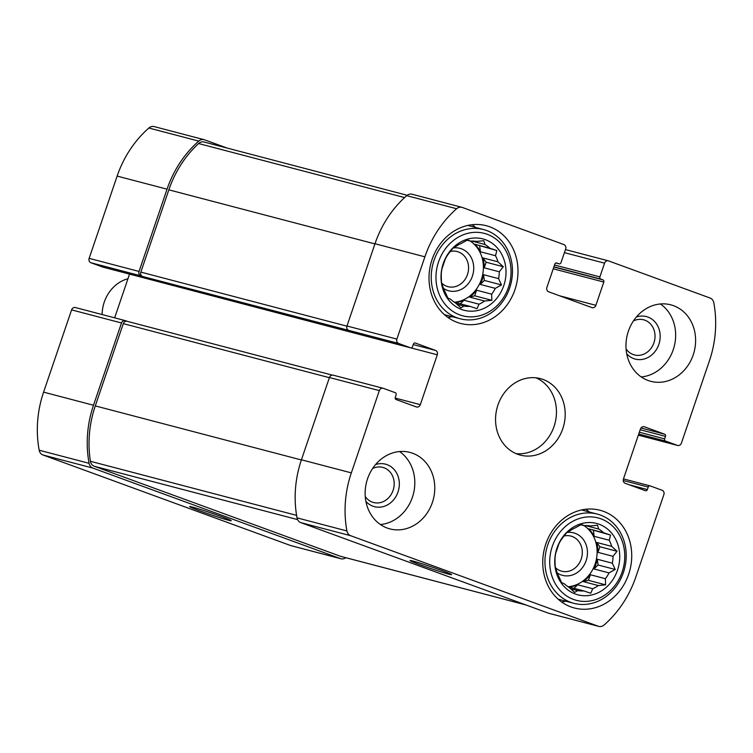 <?xml version="1.0" encoding="UTF-8"?>
<svg xmlns="http://www.w3.org/2000/svg" width="753" height="753" viewBox="0 0 753 753"><rect width="100%" height="100%" fill="white"/><g stroke="black" fill="none" stroke-linecap="round" stroke-linejoin="round"><path stroke-width="1.13" d="M580.798 524.766L584.206 525.65L581.438 524.427L575.264 527.844A32.944 28.727 104.7 0 0 569.663 531.016L566.604 532.823L562.595 537.877A32.944 28.727 104.7 0 0 558.971 543.675L555.667 553.38A32.944 28.727 104.7 0 0 554.98 560.251L555.168 566.407L556.326 570.2A32.944 28.727 104.7 0 0 558.764 576.309L561.644 582.596L564.402 583.829A32.944 28.727 104.7 0 0 569.315 587.528L574.661 592.423L577.73 590.606A32.944 28.727 104.7 0 0 583.791 590.917L568.741 586.964A32.944 28.727 -75.3 0 0 577.673 584.78L592.733 588.724A32.944 28.727 104.7 0 0 598.334 585.561L583.274 581.608A32.944 28.727 -75.3 0 0 590.343 574.746L605.403 578.69A32.944 28.727 104.7 0 0 609.026 572.892L593.966 568.948A32.944 28.727 -75.3 0 0 597.28 559.234L612.33 563.188A32.944 28.727 104.7 0 0 613.017 556.316L597.957 552.363A32.944 28.727 -75.3 0 0 596.611 542.424L611.671 546.367A32.944 28.727 104.7 0 0 609.233 540.268L594.173 536.315A32.944 28.727 -75.3 0 0 588.535 528.794L603.595 532.748A32.944 28.727 104.7 0 0 598.682 529.039L585.561 525.594M598.682 529.039L597.534 525.255L590.267 525.961A32.944 28.727 104.7 0 0 584.206 525.65M568.044 586.738A32.944 28.727 104.7 0 0 595.915 561.333A32.944 28.727 104.7 0 0 583.952 525.585M570.576 588.733L577.73 590.606M599.124 524.239A36.897 32.181 104.7 0 0 555.102 567.009A36.897 32.181 104.7 0 0 607.502 586.163A36.897 32.181 104.7 0 0 599.124 524.239M592.733 588.724L590.747 593.242L583.791 590.917M605.403 578.69L605.591 584.846L598.334 585.561M612.33 563.188L615.21 569.484L609.026 572.892M611.671 546.367L617.027 551.262L613.017 556.316M603.595 532.748L610.551 535.072L609.233 540.268M467.067 240.216L470.474 241.111L467.717 239.887L461.533 243.304A32.944 28.727 104.7 0 0 455.932 246.466L452.873 248.283L448.863 253.337A32.944 28.727 104.7 0 0 445.239 259.136L441.936 268.84A32.944 28.727 104.7 0 0 441.249 275.711L441.437 281.867L442.595 285.66A32.944 28.727 104.7 0 0 445.032 291.769L447.913 298.056L450.671 299.28A32.944 28.727 104.7 0 0 455.584 302.988L460.93 307.883L463.999 306.066A32.944 28.727 104.7 0 0 470.06 306.377L455.01 302.424A32.944 28.727 -75.3 0 0 463.942 300.24L479.002 304.184A32.944 28.727 104.7 0 0 484.603 301.021L469.543 297.068A32.944 28.727 -75.3 0 0 476.611 290.197L491.671 294.15A32.944 28.727 104.7 0 0 495.295 288.352L480.245 284.408A32.944 28.727 -75.3 0 0 483.548 274.694L498.599 278.648A32.944 28.727 104.7 0 0 499.286 271.777L484.226 267.823A32.944 28.727 -75.3 0 0 482.88 257.884L497.94 261.828A32.944 28.727 104.7 0 0 495.502 255.719L480.442 251.775A32.944 28.727 -75.3 0 0 474.814 244.254L489.864 248.208A32.944 28.727 104.7 0 0 484.951 244.499L471.83 241.054M484.951 244.499L483.803 240.706L476.536 241.421A32.944 28.727 104.7 0 0 470.474 241.111M454.313 302.198A32.944 28.727 104.7 0 0 482.193 276.793A32.944 28.727 104.7 0 0 470.22 241.045M456.845 304.193L463.999 306.066M485.393 239.689A36.897 32.181 104.7 0 0 441.371 282.469A36.897 32.181 104.7 0 0 493.77 301.624A36.897 32.181 104.7 0 0 485.393 239.689M479.002 304.184L477.026 308.702L470.06 306.377M491.671 294.15L491.86 300.306L484.603 301.021M498.599 278.648L501.479 284.935L495.295 288.352M497.94 261.828L503.296 266.722L499.286 271.777M489.864 248.208L496.82 250.533L495.502 255.719M626.082 348.903A18.157 15.832 104.7 0 0 634.421 354.927A18.157 15.832 104.7 0 0 654.15 342.097A18.157 15.832 104.7 0 0 644.879 320.185A18.157 15.832 104.7 0 0 643.636 319.799A18.157 15.832 104.7 0 0 633.414 320.957M441.766 283.175A18.157 15.832 104.7 0 0 447.969 286.667A18.157 15.832 104.7 0 0 467.698 273.838A18.157 15.832 104.7 0 0 458.426 251.926A18.157 15.832 104.7 0 0 457.184 251.54A18.157 15.832 104.7 0 0 450.228 251.502M365.243 496.491A18.157 15.832 104.7 0 0 373.582 502.515A18.157 15.832 104.7 0 0 393.311 489.685A18.157 15.832 104.7 0 0 384.039 467.773A18.157 15.832 104.7 0 0 382.797 467.387A18.157 15.832 104.7 0 0 372.575 468.535M555.498 567.715A18.157 15.832 104.7 0 0 561.7 571.207A18.157 15.832 104.7 0 0 581.42 558.378A18.157 15.832 104.7 0 0 572.158 536.465A18.157 15.832 104.7 0 0 570.915 536.08A18.157 15.832 104.7 0 0 563.959 536.042M665.483 436.364A1.76 1.534 -75.3 0 0 664.607 434.18L644.436 426.8A3.511 3.068 -75.3 0 0 640.427 429.069L623.456 478.936A3.511 3.068 -75.3 0 0 625.206 483.313L645.368 490.683A1.76 1.534 -75.3 0 0 647.373 489.554L648.229 487.059A1.76 1.534 -75.3 0 1 650.234 485.92L662.122 490.269A3.511 3.068 -75.3 0 1 663.864 494.646L635.861 576.911A102.794 89.645 -75.3 0 1 604.132 624.99A7.031 6.128 -75.3 0 1 598.748 626.392A7.031 6.128 -75.3 0 1 598.277 626.242L350.729 535.731A7.031 6.128 -75.3 0 1 346.926 530.95A102.794 89.645 -75.3 0 1 351.331 472.875L379.343 390.609A3.511 3.068 -75.3 0 1 383.352 388.341L395.24 392.68A1.76 1.534 -75.3 0 1 396.116 394.873L395.269 397.368A1.76 1.534 -75.3 0 0 396.144 399.551L416.305 406.931A3.511 3.068 -75.3 0 0 420.325 404.662L437.295 354.795A3.511 3.068 -75.3 0 0 435.545 350.418L415.374 343.048A1.76 1.534 -75.3 0 0 413.369 344.177L412.522 346.672A1.76 1.534 -75.3 0 1 410.517 347.811L398.629 343.462A3.511 3.068 -75.3 0 1 396.878 339.085L424.89 256.82A102.794 89.645 -75.3 0 1 456.619 208.741A7.031 6.128 -75.3 0 1 461.994 207.339A7.031 6.128 -75.3 0 1 462.474 207.489L563.912 244.574A3.511 3.068 -75.3 0 1 565.663 248.951L560.994 262.665A1.76 1.534 -75.3 0 1 558.99 263.804L556.834 263.013A1.76 1.534 -75.3 0 0 554.82 264.143L546.904 287.411A3.511 3.068 -75.3 0 0 548.655 291.788L591.867 307.591A3.511 3.068 -75.3 0 0 595.887 305.323L603.802 282.055A1.76 1.534 -75.3 0 0 602.927 279.871L600.772 279.081A1.76 1.534 -75.3 0 1 599.896 276.888L604.565 263.174A3.511 3.068 -75.3 0 1 608.575 260.905L710.013 298A7.031 6.128 -75.3 0 1 713.816 302.781A102.794 89.645 -75.3 0 1 709.411 360.856L681.409 443.122A3.511 3.068 -75.3 0 1 677.399 445.39L665.511 441.051A1.76 1.534 -75.3 0 1 664.635 438.858L665.483 436.364L640.201 429.737M598.748 626.392L548.843 613.309A7.031 6.128 -75.3 0 1 548.372 613.158L300.824 522.638A7.031 6.128 -75.3 0 1 297.021 517.857A102.794 89.645 -75.3 0 1 301.426 459.791L329.438 377.517A3.511 3.068 -75.3 0 1 333.447 375.248M441.22 570.322A21.959 0.885 -161.2 0 0 410.056 560.486A21.959 0.885 -161.2 0 0 430.537 568.43A21.959 0.885 -161.2 0 0 451.602 574.633A21.959 0.885 -161.2 0 0 441.22 570.322M398.629 343.462L348.724 330.369A3.511 3.068 -75.3 0 1 346.973 325.993L374.985 243.727A102.794 89.645 -75.3 0 1 406.714 195.648A7.031 6.128 -75.3 0 1 412.089 194.246L461.994 207.339M345.834 557.719A7.031 6.128 -75.3 0 1 340.911 558.754A7.031 6.128 -75.3 0 1 340.431 558.604L290.526 545.511L42.987 455A7.031 6.128 -75.3 0 1 39.184 450.219A102.794 89.645 -75.3 0 1 43.589 392.144L71.591 309.878A3.511 3.068 -75.3 0 1 75.601 307.61M340.911 558.754L291.006 545.661A7.031 6.128 -75.3 0 1 290.526 545.511M220.836 516.379A21.959 0.885 -161.2 0 0 189.671 506.543A21.959 0.885 -161.2 0 0 210.153 514.487A21.959 0.885 -161.2 0 0 231.218 520.69A21.959 0.885 -161.2 0 0 220.836 516.379M127.191 321.315L125.506 320.703A3.511 3.068 -75.3 0 0 121.497 322.971L93.494 405.236A102.794 89.645 -75.3 0 0 89.089 463.311A7.031 6.128 -75.3 0 0 92.892 468.093L340.431 558.604M114.644 317.841L129.535 274.111M103.01 267.146A1.76 1.534 -75.3 0 1 102.766 267.08L90.878 262.731A3.511 3.068 -75.3 0 1 89.136 258.354L117.139 176.089A102.794 89.645 -75.3 0 1 148.868 128.01A7.031 6.128 -75.3 0 1 154.252 126.608L204.157 139.691A7.031 6.128 -75.3 0 1 204.628 139.842L226.964 148.012M204.157 139.691A7.031 6.128 -75.3 0 0 198.773 141.103A102.794 89.645 -75.3 0 0 167.044 189.172L139.041 271.447A3.511 3.068 -75.3 0 0 140.783 275.824L142.59 276.483A3.511 3.068 -75.3 0 1 140.839 272.106L168.841 189.831A102.794 89.645 -75.3 0 1 198.594 143.541A7.031 6.128 -75.3 0 1 204.11 142.016L407.166 195.281M348.724 330.369L142.59 276.483M648.06 380.472A39.532 34.478 -75.3 0 1 627.88 332.77A39.532 34.478 -75.3 0 1 670.819 304.833A39.532 34.478 -75.3 0 1 673.521 305.68A39.532 34.478 -75.3 0 1 693.701 353.383A39.532 34.478 -75.3 0 1 650.761 381.319A39.532 34.478 -75.3 0 1 648.06 380.472M387.221 528.051A39.532 34.478 -75.3 0 1 367.05 480.348A39.532 34.478 -75.3 0 1 409.99 452.412A39.532 34.478 -75.3 0 1 412.682 453.259A39.532 34.478 -75.3 0 1 432.862 500.961A39.532 34.478 -75.3 0 1 389.922 528.898A39.532 34.478 -75.3 0 1 387.221 528.051M489.779 226.813A50.517 44.05 104.7 0 0 486.325 225.731A50.517 44.05 104.7 0 0 430.895 263.418A50.517 44.05 104.7 0 0 460.695 323.461A50.517 44.05 104.7 0 0 515.56 287.768A50.517 44.05 104.7 0 0 489.779 226.813M603.501 511.353A50.517 44.05 104.7 0 0 600.056 510.27A50.517 44.05 104.7 0 0 544.626 547.958A50.517 44.05 104.7 0 0 574.417 608A50.517 44.05 104.7 0 0 629.292 572.308A50.517 44.05 104.7 0 0 603.501 511.353M543.101 379.474A39.532 34.478 104.7 0 0 540.409 378.627A39.532 34.478 104.7 0 0 497.027 408.117A39.532 34.478 104.7 0 0 520.342 455.104A39.532 34.478 104.7 0 0 563.282 427.177A39.532 34.478 104.7 0 0 543.101 379.474M526.036 604.988L340.958 556.439A7.031 6.128 -75.3 0 1 340.478 556.288L94.257 466.258A7.031 6.128 -75.3 0 1 90.426 461.288A102.794 89.645 -75.3 0 1 95.292 405.895L123.294 323.63A3.511 3.068 -75.3 0 1 127.313 321.362M516.059 453.635A39.532 34.478 104.7 0 0 554.989 423.327A39.532 34.478 104.7 0 0 535.948 377.808M561.569 601.929A50.517 44.05 104.7 0 0 565.88 601.214M589.288 511.993A50.517 44.05 104.7 0 0 585.881 509.254M557.239 572.929A21.959 19.154 104.7 0 0 585.222 562.971A21.959 19.154 104.7 0 0 575.179 533.34A21.959 19.154 104.7 0 0 567.122 532.475M600.96 518.836A42.61 37.161 104.7 0 0 550.123 568.223A42.61 37.161 104.7 0 0 610.636 590.352A42.61 37.161 104.7 0 0 600.96 518.836M600.423 515.071A46.121 40.22 104.7 0 0 597.28 514.083A46.121 40.22 104.7 0 0 546.669 548.495A46.121 40.22 104.7 0 0 573.871 603.313A46.121 40.22 104.7 0 0 623.973 570.727A46.121 40.22 104.7 0 0 600.423 515.071M447.837 317.389A50.517 44.05 104.7 0 0 452.158 316.674M475.557 227.444A50.517 44.05 104.7 0 0 472.15 224.705M443.508 288.38A21.959 19.154 104.7 0 0 471.491 278.431A21.959 19.154 104.7 0 0 461.448 248.801A21.959 19.154 104.7 0 0 453.391 247.935M487.229 234.287A42.61 37.161 104.7 0 0 436.392 283.683A42.61 37.161 104.7 0 0 496.905 305.812A42.61 37.161 104.7 0 0 487.229 234.287M486.702 230.531A46.121 40.22 104.7 0 0 483.548 229.543A46.121 40.22 104.7 0 0 432.937 263.955A46.121 40.22 104.7 0 0 460.139 318.773A46.121 40.22 104.7 0 0 510.242 286.187A46.121 40.22 104.7 0 0 486.702 230.531M380.406 524.53A39.532 34.478 104.7 0 0 413.341 494.166A39.532 34.478 104.7 0 0 399.542 451.546M365.892 501.376A21.959 19.154 104.7 0 0 396.012 496.406A21.959 19.154 104.7 0 0 387.061 464.648A21.959 19.154 104.7 0 0 375.54 464.601M641.236 376.942A39.532 34.478 104.7 0 0 674.18 346.587A39.532 34.478 104.7 0 0 660.381 303.967M626.731 353.797A21.959 19.154 104.7 0 0 656.851 348.818A21.959 19.154 104.7 0 0 647.9 317.06A21.959 19.154 104.7 0 0 636.379 317.013M463.942 300.24L460.271 303.807M476.611 290.197L474.701 295.807L491.86 300.306M474.701 295.807L469.543 297.068M483.548 274.694L484.32 280.436L501.479 284.935M484.32 280.436L480.245 284.408M482.88 257.884L486.137 262.223L503.296 266.722M486.137 262.223L484.226 267.823M474.814 244.254L496.82 250.533M479.67 246.033L480.442 251.775M577.673 584.78L574.002 588.347M590.343 574.746L588.432 580.347L605.591 584.846M588.432 580.347L583.274 581.608M597.28 559.234L598.051 564.985L615.21 569.484M598.051 564.985L593.966 568.948M596.611 542.424L599.868 546.763L617.027 551.262M599.868 546.763L597.957 552.363M588.535 528.794L610.551 535.072M593.402 530.573L594.173 536.315M127.963 278.714A35.146 30.647 104.7 0 0 102.126 314.547M604.565 263.174L564.411 252.641M677.399 445.39L638.356 435.149L677.634 445.465M598.277 626.242L548.372 613.158M350.729 535.731L300.824 522.638M346.926 530.95L297.021 517.857M351.331 472.875L301.426 459.791M379.343 390.609L329.438 377.517M396.878 339.085L346.973 325.993M424.89 256.82L374.985 243.727M456.619 208.741L406.714 195.648M665.511 441.051L638.742 434.029M664.635 438.858L639.353 432.222M664.607 434.18L641.001 427.986M644.436 426.8L643.956 426.678M647.373 489.554L629.292 484.8M648.229 487.059L623.249 480.508M649.99 485.854L623.465 478.899L650.112 485.883M92.892 468.093L42.987 455M89.089 463.311L39.184 450.219M93.494 405.236L43.589 392.144M121.497 322.971L71.591 309.878M420.325 404.662L395.156 398.055M437.295 354.795L410.969 347.895M435.545 350.418L413.237 344.573M410.517 347.811L102.766 267.08M140.783 275.824L90.878 262.731M139.041 271.447L89.136 258.354M167.044 189.172L117.139 176.089M198.773 141.103L148.868 128.01M558.99 263.804L555.93 262.995M595.887 305.323L559.705 295.835M603.802 282.055L553.239 268.793M602.927 279.871L553.85 266.995M600.772 279.081L553.926 266.788M599.896 276.888L554.537 264.99M346.917 326.162L140.839 272.106M374.928 243.897L168.841 189.831M404.577 197.578L198.594 143.541M329.381 377.686L123.294 323.63M301.369 459.961L95.292 405.895M296.597 515.372L90.426 461.288M297.586 519.598L94.257 466.258M525.801 604.904L340.478 556.288M608.339 260.83L565.456 249.582M383.117 388.266L333.212 375.173M125.271 320.627L75.366 307.535M410.639 347.848L102.888 267.117M559.112 263.842L555.921 263.004M332.224 375.098L127.069 321.286M558.152 599.19L573.871 603.313M581.561 509.96L597.28 514.083M444.421 314.65L460.139 318.773M467.829 225.42L483.548 229.543"/></g></svg>
